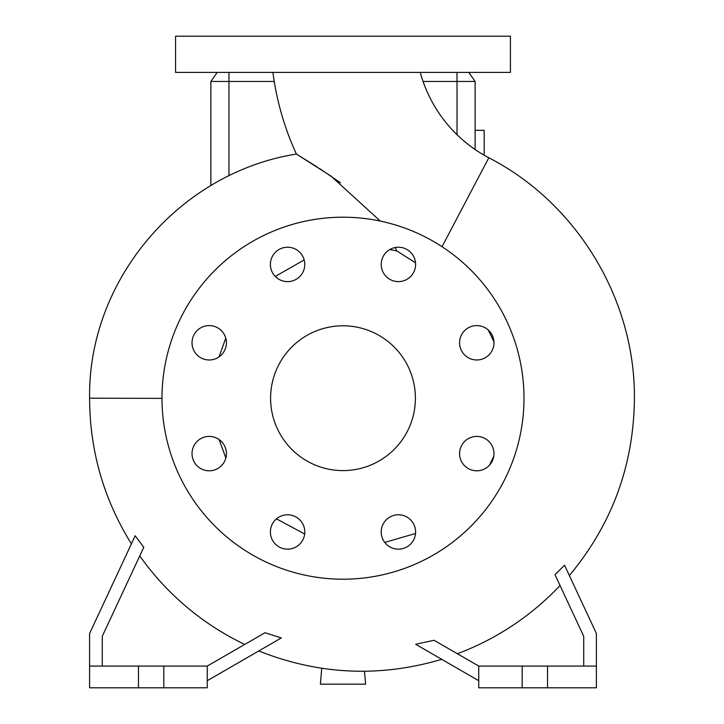 <?xml version="1.0" encoding="UTF-8"?>
<svg xmlns="http://www.w3.org/2000/svg" width="724" height="724" viewBox="0 0 724 724"><rect width="100%" height="100%" fill="white"/><g stroke="black" fill="none" stroke-linecap="round" stroke-linejoin="round"><path stroke-width="1.09" d="M272.93 72.4A282.17 282.17 0 0 0 296.397 154.067L331.049 176.122L380.326 221.092M395.204 247.527L396.689 250.866L415.531 262.803M420.255 72.4A137.37 137.37 0 0 0 488.818 157.778L442.038 246.703M459.577 342.787A17.195 17.195 0 0 0 476.772 359.982A17.195 17.195 0 0 0 493.967 342.787A17.195 17.195 0 0 0 476.772 325.592A17.195 17.195 0 0 0 459.577 342.787M459.577 453.613A17.195 17.195 0 0 0 476.772 470.808A17.195 17.195 0 0 0 493.967 453.613A17.195 17.195 0 0 0 476.772 436.418A17.195 17.195 0 0 0 459.577 453.613M381.213 531.977A17.195 17.195 0 0 0 398.408 549.172A17.195 17.195 0 0 0 415.603 531.977A17.195 17.195 0 0 0 398.408 514.782A17.195 17.195 0 0 0 381.213 531.977M270.387 531.977A17.195 17.195 0 0 0 287.582 549.172A17.195 17.195 0 0 0 304.777 531.977A17.195 17.195 0 0 0 287.582 514.782A17.195 17.195 0 0 0 270.387 531.977M192.023 453.613A17.195 17.195 0 0 0 209.218 470.808A17.195 17.195 0 0 0 226.413 453.613A17.195 17.195 0 0 0 209.218 436.418A17.195 17.195 0 0 0 192.023 453.613M192.023 342.787A17.195 17.195 0 0 0 209.218 359.982A17.195 17.195 0 0 0 226.413 342.787A17.195 17.195 0 0 0 209.218 325.592A17.195 17.195 0 0 0 192.023 342.787M270.387 264.423A17.195 17.195 0 0 0 287.582 281.618A17.195 17.195 0 0 0 304.777 264.423A17.195 17.195 0 0 0 287.582 247.228A17.195 17.195 0 0 0 270.387 264.423M381.213 264.423A17.195 17.195 0 0 0 398.408 281.618A17.195 17.195 0 0 0 415.603 264.423A17.195 17.195 0 0 0 398.408 247.228A17.195 17.195 0 0 0 381.213 264.423M493.94 341.809L488.302 330.026M219.11 439.549L225.852 457.957M276.478 518.855L304.659 534.004M384.761 542.439L415.54 533.47M489.596 465.061L493.777 456.147M244.739 644.432A272.124 272.124 0 0 1 139.759 555.905L143.786 547.272L135.171 535.769L89.595 633.5L89.595 666.08L138.465 666.08L138.465 687.8L207.245 687.8L207.245 666.08L163.805 666.08L163.805 687.8M207.245 680.714L281.31 637.953L264.993 632.74L207.245 666.08M102.265 666.08L102.265 636.306L143.786 547.272L143.433 546.828M478.745 680.714L415.685 644.297L434.056 640.278L457.36 653.736A272.124 272.124 0 0 0 560.032 585.508M583.725 666.08L583.725 636.306L554.991 574.693L564.557 565.218L596.395 633.5L596.395 687.8L478.745 687.8L478.745 666.08L596.395 666.08M161.995 398.372L89.595 398.2C87.894 280.034 179.217 172.602 296.397 154.067L317.202 167.018M340.542 182.828L319.257 168.33M270.595 398.2A72.4 72.4 0 0 0 342.995 470.6A72.4 72.4 0 0 0 415.395 398.2A72.4 72.4 0 0 0 342.995 325.8A72.4 72.4 0 0 0 270.595 398.2M523.995 398.2A181 181 0 0 0 342.995 217.2A181 181 0 0 0 161.995 398.2A181 181 0 0 0 342.995 579.2A181 181 0 0 0 523.995 398.2M219.073 356.878L225.77 338.117M275.265 276.414L304.189 259.961M389.765 249.554L396.689 250.866M138.465 666.08L163.805 666.08M342.995 72.4L510.42 72.4L510.42 36.2L175.57 36.2L175.57 72.4L342.995 72.4M423.06 81.45L475.125 81.45L475.125 149.524M274.251 81.45L210.865 81.45L210.865 185.507M364.489 671.257L365.62 684.18L320.37 684.18L321.764 668.279M547.525 666.08L547.525 687.8M522.185 666.08L522.185 687.8M478.745 666.08L434.056 640.278M89.595 666.08L89.595 687.8L138.465 687.8M210.865 81.45L217.2 72.4M475.125 81.45L468.79 72.4M484.175 155.217L484.175 130.32L475.125 130.32M457.025 72.4L457.025 134.709M228.965 72.4L228.965 175.724M569.363 575.517C612.006 524.357 633.69 465.469 634.405 398.861C635.401 299.709 577.028 203.055 488.818 157.778M89.595 398.2L89.595 398.861C89.885 451.133 103.822 499.46 131.397 543.86M258.785 650.957C318.795 674.831 379.783 677.628 441.731 659.338"/></g></svg>
